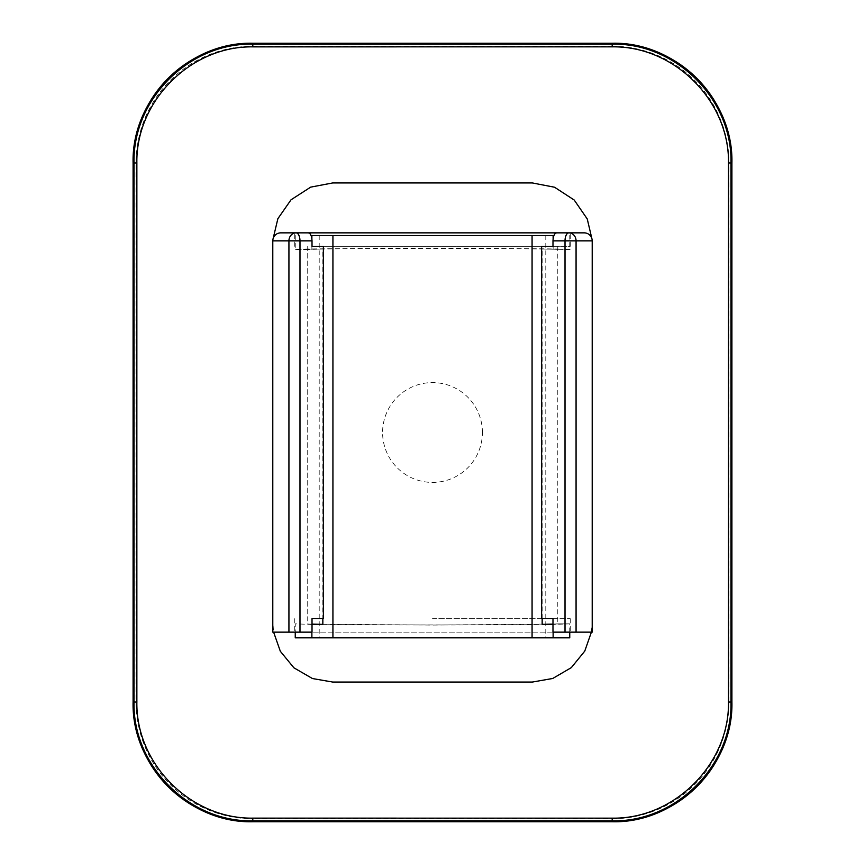 <?xml version="1.0" encoding="UTF-8"?>
<svg xmlns="http://www.w3.org/2000/svg" width="865" height="865" viewBox="0 0 865 865"><rect width="100%" height="100%" fill="white"/><g stroke="black" fill="none" stroke-linecap="round" stroke-linejoin="round"><path stroke-width="0.65" stroke-dasharray="4.33 3.24" d="M272.864 239.713L272.789 622.162L273.61 632.142M482.411 432.5A49.91 49.91 0 0 0 432.5 382.589A49.91 49.91 0 0 0 382.589 432.5A49.91 49.91 0 0 0 432.5 482.411A49.91 49.91 0 0 0 482.411 432.5M591.39 632.142L592.211 622.162L592.136 239.724M552.984 632.142L312.016 632.142M432.5 618.67L570.251 618.67L432.5 618.67M323.369 246.33L541.631 246.33M272.789 240.848L272.789 632.142L592.211 632.142L592.211 240.848A7.99 7.99 0 0 0 584.232 232.858L280.768 232.858A7.99 7.99 0 0 0 272.789 240.848M556.649 232.858L570.251 232.858L570.251 246.33L312.016 246.33M552.984 246.33L570.251 246.33M532.072 637.829L545.793 637.829L532.072 637.829M532.072 235.55L545.793 235.55L532.072 235.55M553.946 235.55L311.054 235.55M542.16 618.67L542.16 249.012L569.754 249.531C575.895 248.936 500.403 248.277 432.5 248.331C364.598 248.277 289.105 248.936 295.246 249.531L322.84 249.012L322.84 618.67M311.876 238.74L311.876 248.958M312.016 624.141L432.5 625.06L569.754 623.86L557.276 623.86L557.276 249.531C562.856 248.99 494.239 248.385 432.5 248.439C370.761 248.385 302.144 248.99 307.724 249.531L322.84 249.012M295.246 235.55L295.246 249.531L307.724 249.531L307.724 623.86C302.144 624.4 370.761 624.995 432.5 624.941C494.239 624.995 562.856 624.4 557.276 623.86L552.984 624.141M553.124 632.142L552.984 624.433M542.16 249.012L569.754 249.531L569.754 235.55M553.124 238.718L553.124 248.958M312.016 624.433L295.246 623.86L295.246 632.142M311.876 632.142L311.876 624.433M332.928 235.55L319.207 235.55L332.928 235.55M332.928 637.829L319.207 637.829L332.928 637.829M569.754 637.829L295.246 637.829M569.754 632.142L569.754 623.86L553.124 624.433M252.818 821.75L252.818 818.755A116.743 116.743 0 0 1 136.086 702.012L136.086 162.988A116.743 116.743 0 0 1 252.818 46.245L252.818 43.25M252.818 46.245L612.182 46.245L612.182 43.25M136.086 162.988L133.091 162.988M136.086 702.012L133.091 702.012M612.182 821.75L612.182 818.755L252.818 818.755M731.909 702.012L728.914 702.012A116.743 116.743 0 0 1 612.182 818.755M731.909 162.988L728.914 162.988L728.914 702.012M612.182 46.245A116.743 116.743 0 0 1 728.914 162.988M570.251 618.67L570.251 632.142M557.276 246.33L557.276 618.67M307.724 246.33L307.724 618.67M294.749 246.33L294.749 232.858M294.749 618.67L294.749 632.142M545.793 235.55L545.793 637.829M319.207 235.55L319.207 637.829"/><path stroke-width="1.3" d="M592.136 239.724L587.249 218.953L574.219 200.042L554.552 187.229L532.321 182.947L332.679 182.947L310.676 187.132L291.04 199.783L277.87 218.694L272.864 239.713M136.854 432.5L136.865 702.045C135.816 764.13 191.014 819.047 252.785 818.139L612.204 818.149C674.397 819.231 729.422 763.925 728.503 702.056L728.503 162.944C729.422 100.773 674.105 45.78 612.204 46.851L252.785 46.861C190.722 45.953 135.816 101.162 136.865 162.955L136.854 432.5M273.61 632.142L280.346 651.313L293.905 667.812L312.449 678.538L332.679 682.053L532.321 682.053L552.735 678.474L571.332 667.618L584.762 651.107L591.39 632.142M136.865 162.955L133.091 162.988L133.091 702.012A119.738 119.738 0 0 0 252.818 821.75L612.182 821.75A119.738 119.738 0 0 0 731.909 702.012L731.909 162.988A119.738 119.738 0 0 0 612.182 43.25L252.818 43.25A119.738 119.738 0 0 0 133.091 162.988L133.091 702.012L134.032 702.012L134.032 162.988C132.464 99.561 189.089 42.623 252.818 44.191L612.182 44.191C675.597 42.634 732.536 99.248 730.968 162.988L730.968 702.012C732.525 765.438 675.911 822.377 612.182 820.809L252.818 820.809C189.392 822.377 132.464 765.752 134.032 702.012L136.865 702.045M552.984 618.67L552.984 632.142L565.018 632.142L565.018 240.848L552.984 240.848L552.984 246.33L541.631 246.33L541.631 618.67L552.984 618.67L541.631 618.67M312.016 618.67L323.369 618.67L312.016 618.67L312.016 632.142L288.932 632.142L288.932 240.848L272.789 240.848L272.789 632.142L288.932 632.142M272.789 240.848A7.99 7.99 0 0 1 280.768 232.858L308.351 232.858C310.513 233.323 311.746 235.983 312.016 240.848L312.016 246.33L323.369 246.33L323.369 618.67M576.068 632.142L592.211 632.142L592.211 240.848L576.068 240.848L576.068 632.142L565.018 632.142M552.984 240.848C553.254 235.994 554.476 233.334 556.649 232.858L584.232 232.858A7.99 7.99 0 0 1 592.211 240.848M308.351 232.858L570.251 232.858M332.928 235.55L532.072 235.55L532.072 637.829L332.928 637.829L332.928 235.55L311.876 235.55L311.876 238.74M311.054 235.55L311.876 235.55M322.84 618.67L322.84 624.379L312.016 624.141M532.072 235.55L553.124 235.55L553.124 238.718M532.072 637.829L553.124 637.829L553.124 632.142M552.984 624.433L542.16 624.379L542.16 618.67M295.246 632.142L295.246 637.829L332.928 637.829M322.84 624.379L312.016 624.433M311.876 637.829L311.876 632.142M553.124 235.55L553.946 235.55M553.124 637.829L569.754 637.829L569.754 632.142M552.984 624.141L542.16 624.379M133.091 162.988C131.437 99.01 188.84 41.606 252.818 43.25L252.785 46.861M252.785 818.139L252.818 821.75C188.829 823.394 131.437 765.99 133.091 702.012M612.204 818.149L612.182 821.75L252.818 821.75M728.503 702.056L731.909 702.012C733.563 766.001 676.149 823.404 612.182 821.75M728.503 162.944L731.909 162.988L731.909 702.012M252.818 43.25L612.182 43.25L612.204 46.851M312.016 240.848L299.982 240.848L299.982 632.142M565.018 240.848L576.068 240.848A7.99 7.179 90 0 0 568.889 232.858A7.99 3.871 90 0 0 565.018 240.848M299.982 240.848A7.99 3.871 -90 0 0 296.111 232.858A7.99 7.179 -90 0 0 288.932 240.848L299.982 240.848M731.909 162.988C733.563 99.01 676.171 41.606 612.182 43.25"/></g></svg>
